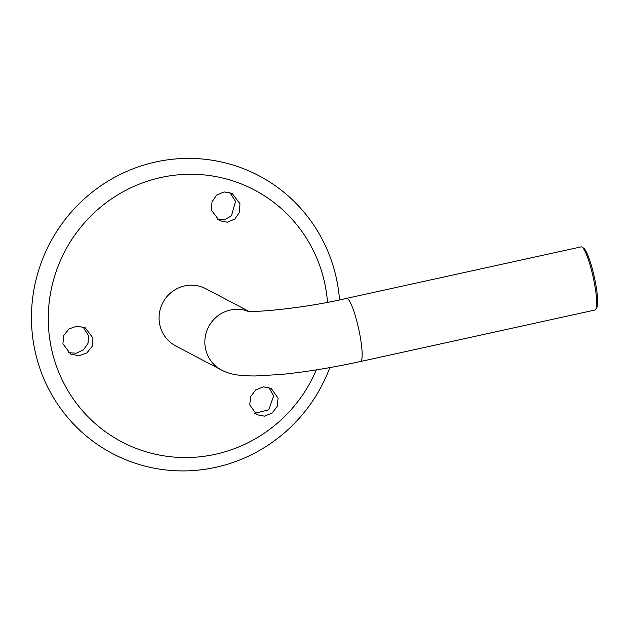 <?xml version="1.0" encoding="UTF-8"?>
<svg xmlns="http://www.w3.org/2000/svg" width="629" height="629" viewBox="0 0 629 629"><rect width="100%" height="100%" fill="white"/><g stroke="black" fill="none" stroke-linecap="round" stroke-linejoin="round"><path stroke-width="0.94" d="M217.209 219.269L224.82 219.568L231.448 215.849L235.521 201.398L229.884 192.505M211.572 210.377L211.973 201.956L216.604 195.108L224.105 191.916L232.195 193.48L239.948 203.733L239.555 212.138L234.924 218.994L227.391 222.186L219.309 220.614L211.572 210.377M254.627 413.316L268.685 409.864L273.678 395.861L268.787 387.385M249.729 404.832L250.641 396.655L255.696 389.949L263.339 386.859L271.099 388.337L278.097 398.188L277.177 406.35L272.098 413.072L264.463 416.154L256.726 414.692L249.729 404.832M68.482 352.68L76.345 353.215L83.453 349.881L87.958 343.505L88.571 335.737L82.997 326.86M62.916 343.811L63.749 335.469L69.017 328.904L76.99 326.089L85.285 327.835L92.95 338.04L92.117 346.39L86.857 352.955L78.884 355.778L70.597 354.025L62.916 343.811M329.824 367.603A157.022 153.476 -62.2 0 1 172.684 470.578A157.022 153.476 -62.2 0 1 34.391 347.884A157.022 153.476 -62.2 0 1 155.748 161.968A157.022 153.476 -62.2 0 1 337.026 281.43A157.022 153.476 -62.2 0 1 339.518 299.884M316.34 369.876A142.335 139.119 -62.2 0 1 173.14 457A142.335 139.119 -62.2 0 1 50.925 346.029A142.335 139.119 -62.2 0 1 160.938 177.504A142.335 139.119 -62.2 0 1 325.256 285.794A142.335 139.119 -62.2 0 1 327.497 302.282M582.069 247.111L583.657 248.164A30.947 5.048 77.6 0 1 595.176 281.194A30.947 5.048 77.6 0 1 596.748 307.778L595.742 309.397A32.331 5.268 -102.4 0 0 594.098 281.627A32.331 5.268 -102.4 0 0 582.069 247.111A32.331 5.268 -102.4 0 0 581.125 246.867L346.579 298.366A32.331 5.268 77.6 0 1 359.56 333.126A32.331 5.268 77.6 0 1 360.448 361.518L594.987 310.018A32.331 5.268 -102.4 0 0 595.742 309.397M248.479 311.166L205.887 288.742A32.331 31.599 117.8 0 0 171.961 291.84A32.331 31.599 117.8 0 0 159.672 324.194A32.331 31.599 117.8 0 0 175.766 345.958L221.542 370.049C230.363 374.664 239.468 375.883 255.099 375.977L281.069 374.467C305.56 372.03 332.018 367.713 360.448 361.518M247.7 311.096A32.331 31.599 117.8 0 0 216.03 317.331A32.331 31.599 117.8 0 0 205.447 348.285A32.331 31.599 117.8 0 0 221.542 370.049M246.851 310.985L246.835 310.985C251.034 312.99 304.373 308.407 346.579 298.366"/></g></svg>
